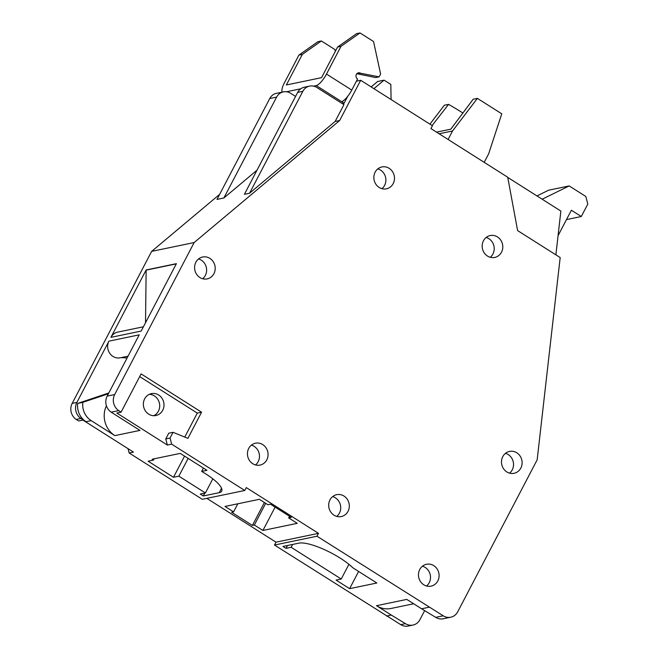 <?xml version="1.0" encoding="UTF-8"?>
<svg xmlns="http://www.w3.org/2000/svg" width="659" height="659" viewBox="0 0 659 659"><rect width="100%" height="100%" fill="white"/><g stroke="black" fill="none" stroke-linecap="round" stroke-linejoin="round"><path stroke-width="0.99" d="M432.123 125.54L448.565 104.361A89.402 23.337 27.6 0 1 461.242 111.981A89.402 23.337 27.6 0 1 462.865 113.01M128.044 356.181L120.226 357.804A11.178 10.28 -101.7 0 1 112.953 356.42A11.178 10.28 -101.7 0 1 108.924 341.148L76.905 402.394A11.878 10.923 78.3 0 0 80.925 418.465L86.041 421.702L91.189 420.631L114.847 435.615L139.955 430.401L111.19 412.18L118.702 410.615L121.108 412.139L116.816 413.028L167.361 445.047L165.755 438.943L168.753 433.202L173.045 432.312L187.906 438.359L201.58 412.204L141.1 373.9L121.108 412.139M352.919 567.844A34.68 9.053 -152.4 0 0 340.201 558.124A34.68 9.053 -152.4 0 0 298.865 543.148L282.975 546.443L286.014 548.37L291.163 547.299L341.23 579.014L336.074 580.085L349.616 588.66L376.849 583.009L352.919 567.844M219.192 492.677A31.789 8.295 -152.4 0 0 221.688 491.144A31.789 8.295 -152.4 0 0 205.732 473.879A31.789 8.295 -152.4 0 0 201.662 471.424L206.975 470.32L180.245 453.392L152.122 459.232L153.473 460.089L148.11 461.201L173.49 477.281L178.853 476.16L205.41 492.981L200.262 494.052L203.302 495.98L219.192 492.677L221.523 488.22M219.653 194.339L151.652 251.376L72.185 403.382A11.878 10.923 78.3 0 0 76.205 419.445L78.61 420.969L82.902 420.08L133.447 452.099L129.156 452.988L202.272 499.3L244.777 490.477L246.277 487.602L318.486 533.345L316.987 536.22L443.227 615.803A11.541 10.618 78.3 0 0 450.723 617.219A11.541 10.618 78.3 0 0 457.7 611.824L537.167 459.817L560.183 257.562L517.612 230.601L507.718 177.238L430.945 128.612L432.444 125.745L360.687 80.291L339.657 120.515L194.15 242.545L114.682 394.552A11.878 10.923 78.3 0 0 118.702 410.615M206.811 498.361L275.989 542.176L274.49 545.042L400.73 624.633A11.541 10.618 78.3 0 0 408.226 626.05L412.946 625.07A11.541 10.618 78.3 0 0 419.923 619.674L424.643 610.646M128.011 448.655L129.156 452.988M76.205 419.445L80.925 418.465M167.361 445.047L171.661 444.158L244.777 490.477M201.662 471.424L203.417 468.071M203.302 495.98L204.801 493.113M205.41 492.981L212.808 478.829M178.853 476.16L188.144 458.392M173.49 477.281L184.553 456.119M153.473 460.089L154.14 458.812M413.654 603.768L391.059 608.463A22.348 20.561 -101.7 0 1 376.511 605.703L406.784 599.41L421.587 608.792L429.1 607.227M274.49 545.042L316.987 536.22M386.602 616.058L391.322 615.078L405.45 623.653A11.541 10.618 78.3 0 0 412.946 625.07M376.511 605.703L391.322 615.078M286.014 548.37L287.513 545.504M291.163 547.299L292.662 544.433M341.23 579.014L348.916 564.31M349.616 588.66L358.62 571.452M108.924 341.148L139.189 334.854L107.17 396.108A11.878 10.923 78.3 0 0 111.19 412.18M421.587 608.792L435.714 617.359A11.541 10.618 78.3 0 0 443.21 618.785L450.723 617.219M110.91 337.359L141.174 331.065L176.406 263.666L146.141 269.959L110.91 337.359A11.178 10.28 -101.7 0 1 117.664 332.128L143.415 326.782M151.652 251.376L194.15 242.545M127.129 357.936L121.141 357.615M145.507 322.77A11.178 10.28 78.3 0 0 145.532 322.193L146.141 269.959M108.826 392.945L77.68 403.415A17.884 16.45 78.3 0 0 86.041 421.702M435.714 617.359L443.227 615.803M400.73 624.633L405.45 623.653M171.661 444.158L170.047 438.046L173.045 432.312M497.479 236.935A11.178 10.28 78.3 0 0 490.214 235.551A11.178 10.28 78.3 0 0 482.264 244.555A11.178 10.28 78.3 0 0 487.487 256.054A11.178 10.28 78.3 0 0 494.752 257.438A11.178 10.28 78.3 0 0 502.693 248.435A11.178 10.28 78.3 0 0 497.479 236.935M389.156 168.317A11.178 10.28 78.3 0 0 381.891 166.941A11.178 10.28 78.3 0 0 373.95 175.937A11.178 10.28 78.3 0 0 379.164 187.444A11.178 10.28 78.3 0 0 386.438 188.82A11.178 10.28 78.3 0 0 394.379 179.825A11.178 10.28 78.3 0 0 389.156 168.317M209.9 258.394A11.178 10.28 78.3 0 0 202.626 257.01A11.178 10.28 78.3 0 0 194.685 266.014A11.178 10.28 78.3 0 0 199.899 277.513A11.178 10.28 78.3 0 0 207.173 278.897A11.178 10.28 78.3 0 0 215.114 269.893A11.178 10.28 78.3 0 0 209.9 258.394M516.804 452.799A11.178 10.28 78.3 0 0 509.531 451.415A11.178 10.28 78.3 0 0 501.59 460.419A11.178 10.28 78.3 0 0 506.812 471.918A11.178 10.28 78.3 0 0 514.078 473.302A11.178 10.28 78.3 0 0 522.019 464.298A11.178 10.28 78.3 0 0 516.804 452.799M433.779 565.653A11.178 10.28 78.3 0 0 426.505 564.269A11.178 10.28 78.3 0 0 418.564 573.272A11.178 10.28 78.3 0 0 423.778 584.772A11.178 10.28 78.3 0 0 431.052 586.156A11.178 10.28 78.3 0 0 438.993 577.152A11.178 10.28 78.3 0 0 433.779 565.653M343.99 496.054A11.178 10.28 78.3 0 0 336.724 494.67A11.178 10.28 78.3 0 0 328.783 503.674A11.178 10.28 78.3 0 0 333.998 515.173A11.178 10.28 78.3 0 0 341.271 516.557A11.178 10.28 78.3 0 0 349.212 507.554A11.178 10.28 78.3 0 0 343.99 496.054M262.752 444.594A11.178 10.28 78.3 0 0 255.478 443.21A11.178 10.28 78.3 0 0 247.537 452.214A11.178 10.28 78.3 0 0 252.759 463.714A11.178 10.28 78.3 0 0 260.025 465.097A11.178 10.28 78.3 0 0 267.966 456.094A11.178 10.28 78.3 0 0 262.752 444.594M335.143 121.454L343.932 104.649L316.847 87.49A11.178 10.28 78.3 0 0 309.582 86.115L304.425 87.186A11.178 10.28 78.3 0 0 297.67 92.408L244.407 194.306L249.555 193.235L335.143 121.454L339.657 120.515M257.01 170.187L223.871 197.98L217 199.405L269.737 98.545A11.178 10.28 -101.7 0 1 276.492 93.314L283.354 91.889A11.178 10.28 -101.7 0 1 290.627 93.273L295.578 96.412M356.428 81.172L360.687 80.291M347.655 96.428L344.039 103.348L342.408 103.685M344.039 103.348A3.361 0.873 27.6 0 1 342.754 102.359L342.762 101.082L342.416 101.412M342.762 101.082A12.29 3.6 -57.6 0 0 351.766 90.085L357.573 78.981A3.353 3.081 -101.7 0 1 358.389 72.828A3.353 3.081 -101.7 0 1 360.572 73.24L379.106 76.864L380.605 73.997L373.546 41.525L360.003 32.95L340.983 46.352L326.485 74.08A12.29 3.6 -57.6 0 1 316.271 85.579L313.569 86.14M300.776 88.792L286.476 91.766M340.983 46.352L337.548 47.069L321.551 77.663L286.352 84.97L302.349 54.376L298.914 55.092L284.416 82.82A12.29 3.6 -57.6 0 0 282.39 92.087M335.299 51.361L334.912 49.557L321.37 40.973L302.349 54.376M321.37 40.973L317.935 41.69L298.914 55.092M360.003 32.95L356.568 33.667L337.548 47.069M357.631 73.857L375.671 77.581L379.106 76.864M360.572 73.24L357.137 73.956A3.353 3.081 78.3 0 0 356.791 73.767M391.084 99.542L390.828 84.443L384.057 80.159L377.623 81.494L371.157 86.922M384.057 80.159L373.917 88.668M555.883 254.844L560.867 211.061L507.751 177.419M558.066 235.691L571.378 210.229L581.304 216.514L587.803 204.092L585.793 196.448L569.187 185.929L542.151 199.207M569.187 185.929L548.576 190.212L536.961 195.921M581.304 216.514L566.476 219.595M429.923 124.147L444.339 105.242L448.565 104.361M448.095 139.477L452.535 130.984L477.396 98.372L501.763 113.809L488.64 153.86L484.2 162.345M439.1 133.777L452.535 130.984M436.522 132.146L450.805 129.18L473.162 99.254L477.396 98.372M309.582 86.115A11.178 10.28 78.3 0 0 302.827 91.337L249.555 193.235M223.871 197.98L276.607 97.112A11.178 10.28 -101.7 0 1 283.354 91.889M275.989 542.176L318.486 533.345M288.683 517.9L291.262 517.364L270.495 504.209L267.925 504.745L259.349 499.316L224.999 506.45L233.574 511.886L231.647 512.282L252.405 525.437L254.341 525.034L262.916 530.462L297.258 523.328L288.683 517.9L289.532 516.269M262.916 530.462L275.108 507.133M254.341 525.034L265.684 503.328M252.405 525.437L264.391 502.512M233.574 511.886L237.808 503.789M170.047 438.046L165.755 438.943M184.751 437.074L197.288 413.102L139.683 376.61M158.679 395.005A11.178 10.28 78.3 0 0 151.413 393.629A11.178 10.28 78.3 0 0 143.464 402.624A11.178 10.28 78.3 0 0 148.687 414.132A11.178 10.28 78.3 0 0 155.952 415.508A11.178 10.28 78.3 0 0 163.893 406.512A11.178 10.28 78.3 0 0 158.679 395.005M201.58 412.204L197.288 413.102M153.753 415.705A11.178 10.28 78.3 0 0 159.7 406.216A11.178 10.28 78.3 0 0 154.387 395.902A11.178 10.28 78.3 0 0 149.313 394.321M490.247 257.282A11.178 10.28 78.3 0 0 488.896 238.715A11.178 10.28 78.3 0 0 486.136 237.487M381.923 188.672A11.178 10.28 78.3 0 0 380.572 170.104A11.178 10.28 78.3 0 0 377.813 168.877M202.659 278.741A11.178 10.28 78.3 0 0 201.308 260.173A11.178 10.28 78.3 0 0 198.548 258.946M509.572 473.146A11.178 10.28 78.3 0 0 508.221 454.578A11.178 10.28 78.3 0 0 505.461 453.351M426.538 585.999A11.178 10.28 78.3 0 0 425.187 567.432A11.178 10.28 78.3 0 0 422.427 566.205M336.757 516.401A11.178 10.28 78.3 0 0 335.406 497.833A11.178 10.28 78.3 0 0 332.647 496.606M255.519 464.941A11.178 10.28 78.3 0 0 254.168 446.374A11.178 10.28 78.3 0 0 251.408 445.146M176.307 263.872L146.356 270.091M77.68 403.415L82.828 402.344A17.884 16.45 78.3 0 0 91.189 420.631M108.405 393.752L82.828 402.344M106.428 405.771A22.348 20.561 78.3 0 0 114.847 435.615M107.17 396.108L114.682 394.552M72.185 403.382L76.905 402.394M316.271 85.579L342.754 102.359M326.485 74.08L351.766 90.085M302.827 91.337L297.67 92.408M269.737 98.545L276.607 97.112"/></g></svg>
